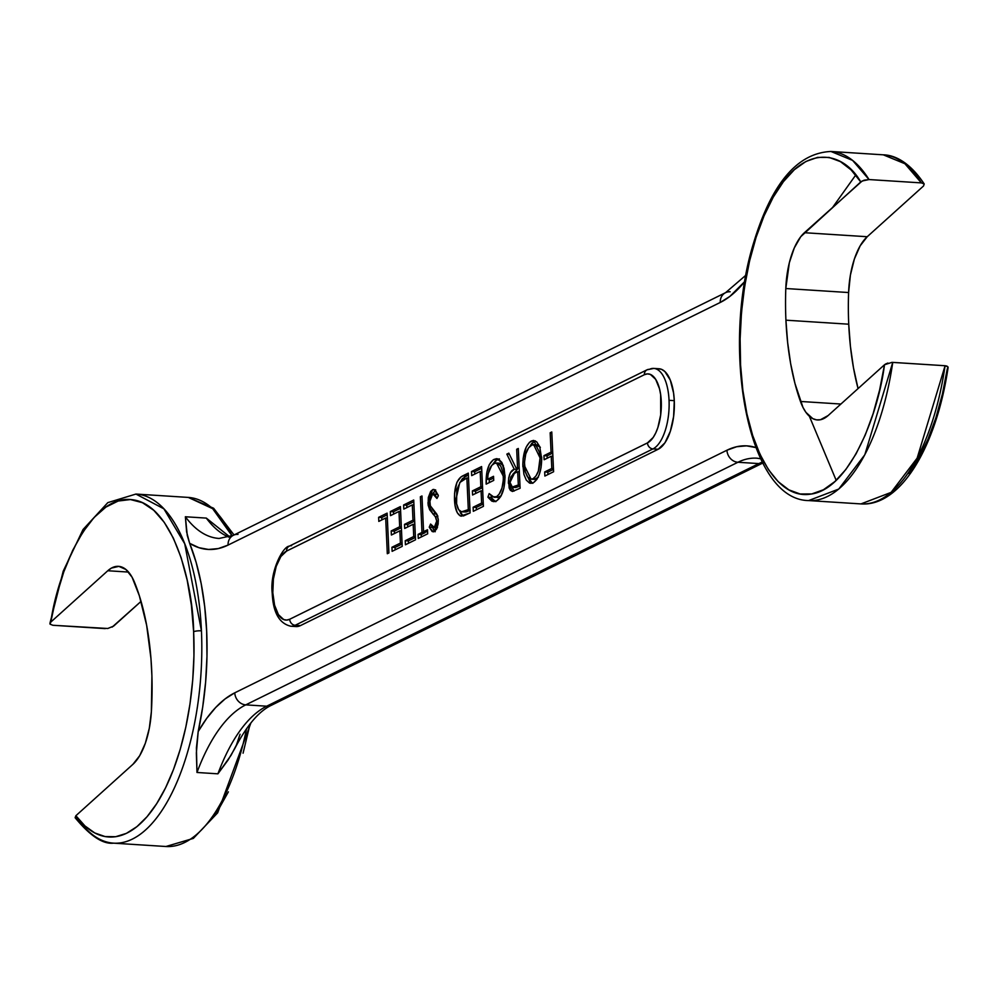 <?xml version="1.0" encoding="UTF-8"?>
<svg xmlns="http://www.w3.org/2000/svg" width="998" height="998" viewBox="0 0 998 998"><rect width="100%" height="100%" fill="white"/><g stroke="black" fill="none" stroke-linecap="round" stroke-linejoin="round"><path stroke-width="1.5" d="M296.893 626.569L300.423 625.609L295.183 625.272A5.826 5.09 -116.2 0 1 289.694 619.259A34.98 15.282 93.7 0 1 272.816 592.725L274.575 605.187L278.405 614.618L283.706 619.558L286.675 620.07L289.694 619.259L647.477 442.9L653.228 437.411L655.736 432.957L657.869 427.568L660.688 414.869L660.664 394.734L659.503 388.771L655.674 379.352L650.372 374.412L647.403 373.888L644.384 374.712L286.601 551.071L280.85 556.547L276.209 566.39L273.39 579.09L272.816 592.725A5.826 1.272 177.4 0 0 272.229 593.336A5.826 1.272 177.4 0 0 272.878 593.86A5.826 1.272 -2.6 0 1 272.229 593.336A5.826 1.272 -2.6 0 1 272.816 592.725A34.98 15.282 93.7 0 1 286.601 551.071A5.826 5.09 -116.2 0 1 289.195 546.205A5.826 5.09 -116.2 0 1 291.578 545.719M290.505 626.195A40.806 17.827 -86.3 0 0 295.183 625.272L300.423 625.609L658.206 449.25L652.966 448.913L295.183 625.272A40.806 17.827 93.7 0 1 290.78 626.22L296.007 626.557A40.806 17.827 -86.3 0 0 300.423 625.609L658.206 449.25L664.905 442.85L670.319 431.361L673.613 416.553L674.286 400.66A40.806 17.827 -86.3 0 0 659.004 368.749L653.765 368.412A40.806 17.827 93.7 0 1 669.047 400.323L674.286 400.66L673.588 393.062L670.269 380.038L664.83 371.493L661.574 369.347L658.119 368.736M649.361 369.36A40.806 17.827 93.7 0 1 653.765 368.412L647.041 369.809A5.826 5.09 -116.2 0 1 649.361 369.36M107.759 628.49L52.869 625.272L50.05 624.174L50.761 622.128C58.046 570.32 90.743 494.771 131.374 499.636C172.03 503.117 192.976 581.472 193.637 631.746A5.826 1.272 -2.6 0 1 201.434 630.823L184.717 543.76L163.897 508.83L135.928 494.06A174.912 76.397 93.7 0 1 201.434 630.823A174.912 76.397 93.7 0 1 113.597 843.16A174.912 76.397 93.7 0 1 77.994 818.859M49.912 623.413L63.211 571.18L83.059 529.489L107.834 502.618L135.928 494.06L188.273 497.416L212.649 508.656L232.097 535.889A174.912 76.397 -86.3 0 0 188.273 497.416L213.609 508.231L234.031 534.965M112.163 627.106L141.055 601.382L113.572 626.145L107.734 628.503M848.737 324.2A174.912 76.397 -86.3 0 0 858.055 388.584L853.465 367.701L850.433 346.481L848.737 324.2L785.925 320.183L848.737 324.2A174.912 76.397 -86.3 0 1 848.599 292.539A174.912 76.397 -86.3 0 0 848.737 324.2M800.458 401.458A174.912 76.397 93.7 0 1 785.925 320.183A174.912 76.397 93.7 0 1 785.8 288.522L848.599 292.539L785.8 288.522A174.912 76.397 -86.3 0 0 785.925 320.183L787.634 342.464L790.653 363.684L794.957 383.457L802.991 407.434L805.935 412.361L812.809 418.649L816.576 419.859L820.443 419.734L828.14 415.542L884.49 364.769L828.14 415.542A58.308 25.461 93.7 0 1 817.449 419.946A58.308 25.461 93.7 0 1 800.458 401.458L840.915 404.04L800.458 401.458M947.751 368.299L947.975 366.877L945.081 365.73L917.162 458.107L891.102 492.388L860.95 503.915A174.912 76.397 -86.3 0 0 945.081 365.73L891.987 362.361L884.49 364.769L879.612 389.993L873.138 413.634L865.216 435.116L856.035 453.878L845.842 469.497L834.877 481.56L823.4 489.781L811.711 493.948L800.097 493.973L788.832 489.843L778.203 481.672L768.472 469.646L759.877 454.078L752.629 435.34L746.916 413.896L742.861 390.28L740.578 365.068L740.117 338.883L741.489 312.374L744.67 286.201L749.573 260.989L756.072 237.387L764.019 215.955L773.2 197.23L783.418 181.661L794.396 169.66L805.873 161.501L817.562 157.385L829.176 157.435L840.428 161.626L851.045 169.86L860.763 181.935L864.143 180.189L869.021 179.553L852.579 160.379L830.947 151.471A174.912 76.397 93.7 0 1 869.021 179.553L921.354 182.896A174.912 76.397 -86.3 0 0 883.292 154.827L904.912 163.734L921.354 182.896L924.185 183.944L923.562 185.952L867.225 236.726L804.413 232.709L862.16 181L869.021 179.553L921.354 182.896M544.871 476.046L544.683 471.967L551.794 468.461L551.245 456.223L544.135 459.729L543.947 455.649L551.058 452.144L550.172 432.758L551.782 431.972L553.591 471.755L544.871 476.046L553.591 471.755L551.782 431.972L550.172 432.758L551.058 452.144L543.947 455.649L544.135 459.729L551.245 456.223L551.794 468.461L544.683 471.967L544.871 476.046M520.108 488.259L512.448 491.478L510.377 490.342L509.142 487.947L508.643 478.03L510.44 472.703L514.232 469.247L506.834 454.127L508.818 453.154L516.216 468.274L517.525 467.625L516.69 449.262L518.299 448.476L520.108 488.259L518.299 448.476L516.69 449.262L517.525 467.625L516.216 468.274L508.818 453.154L506.834 454.127L514.232 469.247C510.514 470.545 508.568 475.185 508.381 483.157L512.336 491.465L520.108 488.259M473.314 511.313L473.127 507.234L481.622 503.054L481.061 490.816L472.578 494.996L472.391 490.916L480.874 486.737L480.175 471.43L471.692 475.622L471.505 471.543L481.597 466.565L483.406 506.348L473.314 511.313L483.406 506.348L481.597 466.565L471.505 471.543L471.692 475.622L480.175 471.43L480.874 486.737L472.391 490.916L472.578 494.996L481.061 490.816L481.622 503.054L473.127 507.234L473.314 511.313M460.752 516.041L470.108 512.897L463.621 515.854L460.103 515.791L457.221 512.648L455.076 505.537L454.552 493.636L456.934 482.284L460.964 476.932L468.299 473.114L470.108 512.897L468.299 473.114L462.76 475.859C457.009 478.815 454.252 486.774 454.502 499.749C454.876 508.768 456.959 514.195 460.752 516.041L461.463 516.166M427.68 533.818L418.274 538.446L418.087 534.367L421.992 532.445L420.37 496.742L421.967 495.956L423.589 531.66L427.493 529.738L427.68 533.818L427.493 529.738L423.589 531.66L421.967 495.956L420.37 496.742L421.992 532.445L418.087 534.367L418.274 538.446L427.68 533.818M405.425 544.783L405.25 540.704L413.733 536.512L413.172 524.274L404.689 528.453L404.502 524.374L412.985 520.195L412.299 504.901L403.803 509.08L403.629 505L413.721 500.023L415.517 539.806L405.425 544.783L415.517 539.806L413.721 500.023L403.629 505L403.803 509.08L412.299 504.901L412.985 520.195L404.502 524.374L404.689 528.453L413.172 524.274L413.733 536.512L405.25 540.704L405.425 544.783M392.127 551.333L391.94 547.253L400.423 543.074L399.874 530.836L391.391 535.015L391.204 530.936L399.687 526.757L398.988 511.45L390.505 515.642L390.318 511.562L400.41 506.585L402.219 546.368L392.127 551.333L402.219 546.368L400.41 506.585L390.318 511.562L390.505 515.642L398.988 511.45L399.687 526.757L391.204 530.936L391.391 535.015L399.874 530.836L400.423 543.074L391.94 547.253L392.127 551.333M387.311 553.715L385.69 518.012L378.816 521.405L378.629 517.326L387.112 513.134L388.921 552.917L387.311 553.715L388.921 552.917L387.112 513.134L378.629 517.326L378.816 521.405L385.69 518.012L387.311 553.715M434.754 531.323L432.396 527.393L429.252 527.194L433.169 531.847L434.33 531.585L438.309 520.12L437.037 514.556L430.35 505.836L429.527 502.256L432.72 493.785L436.949 498.476L438.371 495.719L436.949 498.476L435.165 494.734L432.72 493.785L430.911 495.707L429.701 499.349L430.35 505.836L436.862 514.232L438.259 519.309L438.147 523.95L436.675 528.928L434.33 531.585L432.146 531.51L429.252 527.194L430.587 524.037L432.234 526.844L434.317 527.406L436.064 525.222L436.712 521.081L435.814 517.376L429.664 509.753L428.117 504.988L428.317 497.491L430.662 491.403L432.982 489.519L435.153 489.868L438.371 495.719L433.868 489.407L432.546 489.706L427.917 502.992L432.72 513.745L435.303 516.527L436.712 521.081L434.317 527.406L433.494 527.593L437.236 527.705M487.91 497.179L489.157 493.598L492.451 496.842L496.555 496.717L499.087 494.235L501.994 488.034L503.379 479.764L503.042 472.927L500.734 466.041L497.303 463.122L494.534 463.334L491.727 465.442L488.159 473.726L487.573 479.265L493.536 476.32L493.723 480.4L486.151 484.13L486.899 471.979L489.294 464.594L493.187 459.878L496.28 458.706L498.439 459.03L501.769 462.336L504.115 468.511L505.038 477.493L503.915 487.985L500.734 496.517L496.779 500.771L494.047 501.632L491.839 501.146L487.91 497.179L493.623 501.632L496.305 501.021C502.119 497.179 505.013 488.633 504.976 475.385L502.181 463.072L496.992 458.693L494.085 459.367C488.471 463.035 485.814 471.293 486.151 484.13L493.723 480.4L493.536 476.32L487.573 479.265C488.147 470.782 490.33 465.53 494.135 463.521L496.505 462.985L503.379 476.345C503.266 486.949 500.871 493.81 496.181 496.917L494.197 497.328L489.157 493.598L487.91 497.179L491.053 497.378L487.91 497.179M533.331 482.77L529.614 483.132L526.308 480.125L523.925 474.349L522.815 464.494L523.177 458.207L526.22 447.079L529.476 442.301L533.144 440.48L536.687 441.827L539.731 446.692L541.727 459.18L541.053 467.526L539.194 474.699L536.862 479.402L533.331 482.77C538.982 478.678 541.764 470.12 541.664 457.109L533.818 440.467L531.298 441.029C525.609 445.021 522.802 453.541 522.865 466.577L524.524 466.677L522.865 466.577L530.774 483.356L533.331 482.77M756.06 447.603L746.479 445.844L736.724 446.717L726.943 450.223L234.767 692.824L225.111 698.899L215.718 707.47L206.698 718.398L198.19 731.546L202.694 707.133L205.638 681.908L206.973 656.397L206.661 631.16L204.715 606.722L201.184 583.618L196.119 562.336L189.645 543.324L198.951 547.69L208.545 549.461L218.288 548.576L228.068 545.083L720.244 302.469L729.9 296.394L744.82 281.473A186.564 81.487 -86.3 0 1 720.244 302.469A11.664 10.167 -116.2 0 1 725.546 292.688A11.664 10.167 -116.2 0 1 730.187 291.778M240.069 734.229L236.414 745.057L231.087 755.224L217.913 773.824L196.98 772.477A174.912 76.397 93.7 0 1 245.758 704.862L737.934 462.261L758.867 463.596L266.691 706.197L245.758 704.862L266.691 706.197A174.912 76.397 -86.3 0 0 217.913 773.824L196.98 772.477L196.357 753.003L198.19 731.546A174.912 76.397 -86.3 0 0 189.645 543.324L187.275 535.464L185.366 516.764L206.312 518.099L215.456 525.459M50.761 622.128L107.784 570.744L50.761 622.128L56.412 596.018L63.785 571.891L72.679 550.385L82.859 532.109L94.037 517.538L105.913 507.084L118.151 501.033L130.439 499.549L142.415 502.668L153.779 510.315L164.196 522.266L173.403 538.196L181.137 557.695L187.187 580.2L191.391 605.112L193.637 631.746L193.949 655.698L192.726 679.925L189.994 703.902L185.815 727.143L180.276 749.174L173.477 769.545L165.568 787.821L156.711 803.64L147.093 816.676L136.913 826.656L126.372 833.38L115.681 836.711L105.077 836.561L94.773 832.956L84.967 825.957L75.885 815.715L132.909 764.331L75.885 815.715L75.124 817.674L76.921 818.722M134.63 582.595A174.912 76.397 93.7 0 1 151.372 711.661L151.908 675.92L150.948 658.468L146.656 625.334L139.333 595.706L132.073 577.206L125.923 569.496L118.849 566.365L111.427 568.087L107.784 570.744L128.542 572.079L107.784 570.744A58.308 25.461 93.7 0 1 118.488 566.34A58.308 25.461 93.7 0 1 134.63 582.595M105.214 628.615L52.869 625.272M75.212 817.824C90.157 835.95 102.956 844.395 113.597 843.16L165.93 846.504A174.912 76.397 -86.3 0 0 246.556 728.64A174.912 76.397 93.7 0 1 169.897 846.529M892.748 362.386A174.912 76.397 93.7 0 1 808.617 500.572L838.769 489.045L864.817 454.751L892.748 362.386L945.081 365.73L947.002 366.116L948.025 367.813L947.975 366.877M886.174 363.684L884.49 364.769C877.928 416.653 848.687 489.644 810.65 494.122C772.614 500.397 747.614 437.76 742.861 390.28C735.588 345.071 740.803 255.214 772.315 198.814C803.44 140.992 843.522 151.496 860.763 181.935L800.758 236.688L794.271 247.966L789.331 262.748L785.8 288.522A58.308 25.461 93.7 0 1 804.413 232.709L867.225 236.726L860.164 245.832L854.375 259.018L850.408 275.074L848.599 292.539A58.308 25.461 -86.3 0 1 867.225 236.726L923.562 185.952M947.289 368.798L942.424 394.023L935.937 417.663L928.015 439.132L918.846 457.895L908.654 473.514M920.73 181.91L921.466 182.908L920.742 181.91M132.909 764.331L139.683 755.723L145.309 743.348L149.313 728.241L151.372 711.661A58.308 25.461 93.7 0 1 132.909 764.331M250.111 723.874L243.075 753.191M228.38 791.838L219.523 807.669L209.904 820.705M229.715 536.849L206.312 518.099A174.912 76.397 -86.3 0 0 228.866 537.136A174.912 76.397 -86.3 0 1 206.312 518.099L185.366 516.764L186.614 531.872L189.645 543.324A186.564 81.487 -86.3 0 0 228.068 545.083L720.244 302.469A11.664 10.167 63.8 0 1 725.421 292.751M238.011 534.379A11.664 10.167 -116.2 0 0 233.245 535.352A11.664 10.167 -116.2 0 0 228.068 545.083A11.664 10.167 63.8 0 1 233.382 535.29L219.111 538.458A174.912 76.397 93.7 0 1 185.366 516.764A174.912 76.397 93.7 0 0 219.011 538.446M271.456 705.237A11.664 10.167 -116.2 0 1 266.691 706.197L758.867 463.596A11.664 10.167 63.8 0 0 762.834 462.985A11.664 10.167 -116.2 0 1 758.867 463.596A174.912 76.397 -86.3 0 1 762.347 462.062A174.912 76.397 -86.3 0 0 758.867 463.596L737.934 462.261A174.912 76.397 93.7 0 1 756.846 458.182L760.713 458.756M117.552 843.173A174.912 76.397 -86.3 0 0 201.434 630.823A5.826 1.272 177.4 0 0 193.637 631.746A169.074 73.852 93.7 0 1 156.711 803.64A169.074 73.852 93.7 0 1 75.885 815.715L75.124 817.674L76.073 818.46M855.723 175.049L832.868 207.073M809.366 416.241L836.187 480.337M217.913 773.824L228.031 760.077L234.755 748.6C246.693 725.646 258.881 711.212 271.331 705.299A11.664 10.167 63.8 0 1 266.691 706.197A174.912 76.397 -86.3 0 0 217.913 773.824M198.19 731.546L196.419 747.814L196.98 772.477A174.912 76.397 93.7 0 1 245.758 704.862A11.664 10.167 -116.2 0 1 234.767 692.824A186.564 81.487 -86.3 0 0 198.19 731.546M755.885 447.553A186.564 81.487 -86.3 0 0 726.943 450.223L234.767 692.824A11.664 10.167 63.8 0 0 245.758 704.862L737.934 462.261A11.664 10.167 -116.2 0 1 726.943 450.223A11.664 10.167 63.8 0 0 737.934 462.261A174.912 76.397 93.7 0 1 756.933 458.194M658.206 449.25A40.806 17.827 -86.3 0 0 674.286 400.66L669.047 400.323A40.806 17.827 93.7 0 1 652.966 448.913L658.206 449.25M646.978 369.846A5.826 5.09 63.8 0 0 644.384 374.712A5.826 5.09 -116.2 0 1 647.041 369.809L289.258 546.168A5.826 5.09 63.8 0 0 286.601 551.071L644.384 374.712A34.98 15.282 93.7 0 1 661.262 401.246A34.98 15.282 93.7 0 1 647.477 442.9L289.694 619.259A5.826 5.09 63.8 0 0 295.183 625.272L652.966 448.913A5.826 5.09 -116.2 0 1 647.477 442.9A5.826 5.09 63.8 0 0 652.966 448.913A40.806 17.827 -86.3 0 0 669.047 400.323A40.806 17.827 -86.3 0 0 655.524 368.724M387.336 518.112L385.69 518.012L387.336 518.112M381.872 519.896L381.76 517.525L378.629 517.326L381.76 517.525L387.187 514.856L381.76 517.525L381.872 519.896M395.196 549.823L395.083 547.453L391.94 547.253L395.083 547.453L402.107 543.997L395.083 547.453L395.196 549.823M402.069 543.174L400.423 543.074L402.069 543.174M401.52 530.936L399.874 530.836L401.52 530.936M394.447 533.506L394.347 531.136L391.204 530.936L394.347 531.136L401.371 527.668L394.347 531.136L394.447 533.506M401.333 526.857L399.687 526.757L401.333 526.857M400.635 511.562L398.988 511.45L400.635 511.562M393.574 514.132L393.462 511.762L390.318 511.562L393.462 511.762L400.485 508.294L393.462 511.762L393.574 514.132M408.494 543.274L408.382 540.904L405.25 540.704L408.382 540.904L415.418 537.435L408.382 540.904L408.494 543.274M415.38 536.625L413.733 536.512L415.38 536.625M414.819 524.387L413.172 524.274L414.819 524.387M407.758 526.944L407.646 524.586L404.502 524.374L407.646 524.586L414.669 521.118L407.646 524.586L407.758 526.944M414.632 520.307L412.985 520.195L414.632 520.307M413.945 505L412.299 504.901L413.945 505M406.872 507.57L406.76 505.2L403.629 505L406.76 505.2L413.796 501.732L406.76 505.2L406.872 507.57M421.331 536.936L421.231 534.566L418.087 534.367L421.231 534.566L425.123 532.645L421.992 532.445L425.123 532.645L425.086 531.747L425.123 532.645L421.231 534.566L421.331 536.936M422.017 496.854L420.37 496.742L422.017 496.854M426.732 531.859L423.589 531.66L426.732 531.859M437.972 494.534L432.72 493.785M434.317 527.406L437.274 527.605L434.317 527.406L430.587 524.037L429.252 527.194L432.508 527.131L433.843 530.175M438.334 521.181L436.712 521.081L438.334 521.181M437.81 516.69L435.303 516.527L437.81 516.69M437.486 515.617L435.852 513.945L432.72 513.745L435.852 513.945L432.259 508.818M429.602 503.092L427.917 502.992L429.602 503.092M432.596 493.86L435.402 490.055M435.165 489.868L432.546 489.706L435.165 489.868M435.677 489.906L432.259 494.721M432.171 508.593L433.382 510.926M434.267 512.161L437.81 515.978M437.461 527.618L436.376 527.755M434.604 531.173L435.278 531.709M436.513 493.81L437.149 493.935M463.184 515.966L459.467 510.789M456.161 499.848L454.502 499.749L456.161 499.848M460.328 481.922L465.891 476.058L462.76 475.859L465.891 476.058L468.374 474.836L462.373 478.691L460.078 482.483M460.352 512.822L461.55 514.631M462.598 515.604L463.247 515.991M462.124 511.862L470.195 510.427L466.029 511.974L461.513 511.824C458.269 510.764 456.46 506.473 456.111 498.963L459.754 482.533L466.877 477.992L468.311 509.616L461.513 511.824L467.052 510.228L469.996 510.415L467.052 510.228L469.958 509.716L468.311 509.616L466.877 477.992L468.524 478.092L466.877 477.992L460.365 481.872L456.76 489.619L456.597 503.753L458.618 509.629L461.513 511.824M476.383 509.803L476.271 507.433L473.127 507.234L476.271 507.433L483.306 503.978L476.271 507.433L476.383 509.803M483.269 503.154L481.622 503.054L483.269 503.154M482.708 490.916L481.061 490.816L482.708 490.916M475.634 493.486L475.535 491.116L472.391 490.916L475.535 491.116L482.558 487.648L475.535 491.116L475.634 493.486M482.521 486.837L480.874 486.737L482.521 486.837M481.822 471.543L480.175 471.43L481.822 471.543M474.761 474.112L474.649 471.742L471.505 471.543L474.649 471.742L481.685 468.274L474.649 471.742L474.761 474.112M494.197 497.328L499.312 497.116L496.181 496.917L499.312 497.116L501.196 495.694L497.428 497.54M505.013 476.445L503.379 476.345L505.013 476.445M503.117 465.18L499.636 463.184L496.505 462.985M490.717 479.464L487.573 479.265L490.717 479.464L493.611 478.03L490.717 479.464M489.245 482.608L489.269 479.377L489.245 482.608M499.424 458.905L495.445 460.752L492.525 464.631L497.229 459.567L494.085 459.367L498.526 459.068M495.195 501.458L491.053 497.378L491.453 496.218L491.053 497.378L491.964 498.663L495.844 501.682M499.661 463.184L503.341 465.455M511.912 486.687L514.07 491.103L512.036 487.274M510.053 483.257L508.381 483.157L510.053 483.257M512.935 474.15L517.376 469.447L514.232 469.247L517.376 469.447L516.814 468.311L517.376 469.447L512.947 474.15M509.379 454.29L506.834 454.127L509.379 454.29M519.21 468.461L516.216 468.274L519.21 468.461M519.172 467.725L517.525 467.625L519.172 467.725M518.336 449.374L516.69 449.262L518.336 449.374M512.485 487.361L509.99 482.371L514.432 473.264L517.712 471.705L518.311 484.966L519.958 485.065L514.956 486.625L518.099 486.824L512.485 487.361L515.629 487.56L519.995 485.889L515.741 487.56M517.712 471.705L519.359 471.817L517.712 471.705L513.521 473.763L510.714 477.169L510.053 483.232L511.837 487.174L518.311 484.966L517.712 471.705M529.813 446.331L534.429 441.228L531.298 441.029L535.327 440.866M532.358 483.157L528.004 477.481L529.451 480.337L532.757 483.331M535.365 440.854L531.734 443.411L529.352 447.279M538.421 477.106L534.691 479.364M534.691 445.27L535.439 444.971M536.188 444.821L540.355 447.341M540.068 457.92L541.702 458.02L540.068 457.92C540.08 468.536 537.747 475.472 533.069 478.728L531.098 479.165L524.474 465.792C524.461 455.088 526.819 448.189 531.547 445.071L533.631 444.609L540.068 457.92L539.194 451.695L536.213 445.906L532.296 444.771L528.628 447.728L525.746 454.028L524.461 462.361L525.36 472.066L527.343 476.67L530.799 479.14L536.213 478.928L533.069 478.728L535.963 475.996L538.334 471.118L540.068 457.92M539.606 446.393L536.774 444.809L533.631 444.609M531.098 479.165L534.229 479.377L537.847 477.73M547.939 474.537L547.827 472.166L544.683 471.967L547.827 472.166L553.478 469.384L547.827 472.166L547.939 474.537M553.441 468.561L551.794 468.461L553.441 468.561M552.892 456.323L551.245 456.223L552.892 456.323M547.191 458.219L547.091 455.849L543.947 455.649L547.091 455.849L552.742 453.055L547.091 455.849L547.191 458.219M552.705 452.244L551.058 452.144L552.705 452.244M551.819 432.87L550.172 432.758L551.819 432.87M887.858 363.035L885.114 364.295L887.858 363.035M290.78 626.22C279.278 623.525 273.103 612.547 272.229 593.323C269.56 571.617 283.008 546.28 289.258 546.168M948.1 367.538C936.536 445.807 901.069 506.822 860.95 503.915L808.617 500.572C747.427 499.961 720.556 347.853 753.989 241.666C771.941 183.033 797.589 152.968 830.947 151.471L883.292 154.827C892.437 154.94 908.305 159.942 924.223 183.994M250.935 722.826L217.651 812.834L193.338 838.407L165.93 846.504M763.507 462.685L271.331 705.299M745.943 275.161L725.546 292.688L233.382 535.29"/></g></svg>
